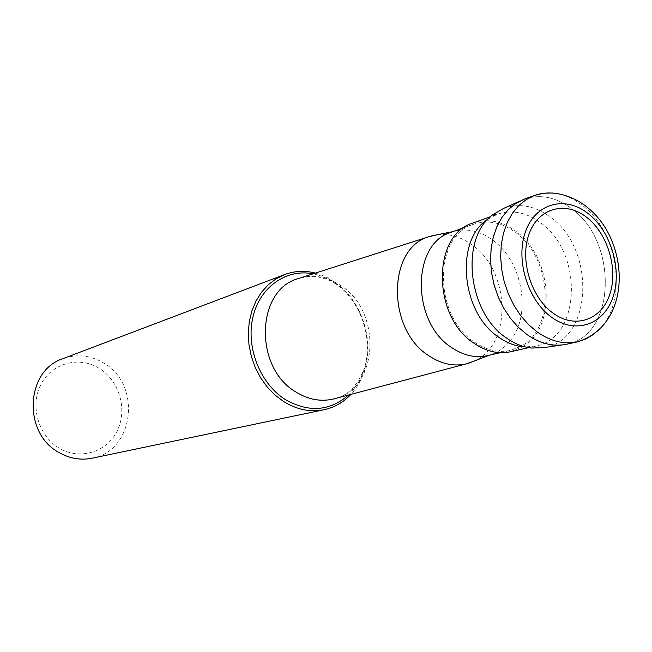 <?xml version="1.0" encoding="UTF-8"?>
<svg xmlns="http://www.w3.org/2000/svg" width="652" height="652" viewBox="0 0 652 652"><rect width="100%" height="100%" fill="white"/><g stroke="black" fill="none" stroke-linecap="round" stroke-linejoin="round"><path stroke-width="0.49" stroke-dasharray="3.26 2.44" d="M566.873 344.191C616.018 335.601 618.316 241.99 571.934 208.942C556.278 197.108 540.459 193.823 524.469 199.08M544.143 347.573C592.758 340.588 596.124 249.276 550.63 217.328C535.031 205.714 519.318 202.756 503.499 208.469M519.937 201.052L523.32 199.52C539.62 193.652 555.83 196.798 571.934 208.942C618.862 242.332 615.741 337.214 565.667 344.443L561.991 344.973M523.344 346.375C557.248 326.367 552.317 256.815 516.001 231.387C501.869 221.052 487.557 218.257 473.042 222.984M510.663 351.738L522.749 346.75M520.622 346.473L510.426 350.401C498.372 352.985 486.376 350.214 474.444 342.096C433.205 315.91 433.336 235.453 473.564 224.239C487.761 219.626 501.771 222.365 515.593 232.471C551.722 257.703 555.96 327.174 521.69 345.853M510.353 340.564C531.975 314.337 522.505 261.102 492.782 240.156C480.068 230.93 467.044 228.029 453.702 231.452L451.241 232.242M487.305 355.674L489.807 355.014C496.995 352.805 503.222 348.738 508.478 342.822M437.402 234.728C449.407 233.457 460.923 236.831 471.966 244.834C510.475 270.979 512.594 344.68 474.306 361.029M315.446 273.074L322.52 275.405L329.366 278.681L340.882 286.831C363.082 305.878 373.376 341.086 364.916 369.097C362.031 378.926 357.353 387.353 350.89 394.387M92.062 458.209C134.605 451.127 141.834 383.971 103.358 362.83C90.31 355.185 76.846 353.783 62.967 358.649M98.941 368.184C78.925 355.739 51.516 363.123 40.734 384.827C29.642 406.335 38.704 436.596 59.772 448.437C80.693 460.605 107.621 451.665 117.507 430.255C127.694 409.008 119.112 380.312 98.941 368.184M552.79 193.008C563.108 193.978 572.953 198.11 582.326 205.404C621.299 233.938 628.683 309.578 594.005 334.06M488.095 219.048L497.394 214.223C512.056 209.447 526.547 212.373 540.867 222.984C583.524 252.772 581.087 337.948 535.903 346.016L525.471 346.954M334.892 398.616C378.845 388.16 382.129 311.469 340.955 285.666C327.63 276.75 313.873 274.231 299.684 278.127M313.131 273.816C320.833 275.34 328.111 278.453 334.981 283.164L341.086 287.923C362.716 306.473 372.748 340.784 364.501 368.07C361.33 378.82 356.008 387.801 348.543 395.006M528.731 347.638L535.903 346.016L531.714 348.054M492.765 214.752L497.394 214.223L490.475 216.708M463.906 227.703L473.564 224.239M500.426 352.683L510.426 350.401M489.807 355.014L489.244 355.234M453.702 231.452L453.107 231.574M300.279 277.931L310.36 276.326C309.79 275.845 325.487 276.701 335.144 283.636L341.086 287.923L340.882 286.831M364.916 369.097L364.501 368.07C357.589 385.471 347.915 395.601 335.495 398.453"/><path stroke-width="0.98" d="M594.005 334.06L586.107 338.885L577.444 341.844C632.456 324.72 629.791 242.601 588.927 208.705C580.166 200.653 557.232 187.548 534.64 195.372L524.469 199.08L516.205 203.179L508.764 209.121L502.366 216.774L497.207 225.942L493.442 236.383L491.2 247.817L490.54 259.928L491.502 272.357L494.061 284.761L498.152 296.774L503.646 308.046L510.386 318.266L518.169 327.133L526.775 334.419C540.133 343.726 553.499 346.986 566.873 344.191L577.444 341.844C564.021 344.647 550.59 341.338 537.15 331.933L528.503 324.574L520.671 315.609L513.882 305.291L508.348 293.897L504.216 281.77L501.632 269.252L500.646 256.709L501.29 244.492L503.531 232.951L507.297 222.422L512.464 213.18L518.878 205.47L526.343 199.488L534.64 195.372L543.54 193.204L552.79 193.008M552.912 313.041C574.95 329.374 601.38 320.05 609.742 294.541C618.422 269.252 607.851 233.709 586.784 217.409C565.863 200.743 538.699 207.638 529.228 233.514C519.44 259.137 530.744 297.1 552.912 313.041M519.937 201.052L503.499 208.469L492.765 214.752C459.741 238.143 467.614 312.683 506.482 338.005C514.632 343.751 523.043 347.1 531.714 348.054L544.143 347.573L561.991 344.973M565.667 344.443C552.643 346.774 539.677 343.433 526.775 334.419L518.25 327.214L510.524 318.445L503.825 308.355L498.34 297.222L494.224 285.348L491.608 273.074L490.557 260.759L491.086 248.73L493.189 237.344L496.783 226.896L501.763 217.678L507.965 209.92L515.227 203.823L523.32 199.52M490.475 216.708L473.042 222.984C432.023 234.467 431.926 316.562 474.004 343.262C486.164 351.526 498.389 354.354 510.663 351.738L528.731 347.638M522.749 346.75L523.344 346.375M521.69 345.853L520.622 346.473M463.906 227.703L451.241 232.242C411.436 243.392 411.086 322.121 451.754 347.638C463.523 355.552 475.373 358.233 487.305 355.674L500.426 352.683M508.478 342.822L510.353 340.564M474.306 361.029L466.441 363.84C453.865 366.726 441.355 364.052 428.926 355.805C386.383 329.472 387.386 247.654 429.261 236.603L298.192 278.608C256 289.92 253.677 367.614 295.861 391.958C308.192 399.594 320.694 401.95 333.376 399.016L334.892 398.616M437.402 234.728L429.261 236.603M350.89 394.387C343.433 402.341 334.517 407.443 324.15 409.709C310.385 412.431 296.864 409.7 283.587 401.518L274.932 394.982L267.173 386.946L260.515 377.638L255.168 367.296L251.289 356.228L248.974 344.737L248.298 333.156L249.268 321.811L251.859 311.012L255.975 301.069L261.493 292.243L268.249 284.769L276.04 278.828L284.655 274.557C294.614 270.882 304.875 270.393 315.446 273.074M284.655 274.557L62.967 358.649C25.314 370.548 22.478 433.784 59.503 452.79C70 458.625 80.856 460.434 92.062 458.209L324.15 409.709M588.153 213.546C610.924 231.224 622.35 269.618 612.994 297.002C603.98 324.623 575.382 334.826 551.462 317.157C527.395 299.904 515.104 258.665 525.765 230.889C536.074 202.845 565.537 195.478 588.153 213.546M525.471 346.954C516.319 346.538 507.427 343.302 498.78 337.239C460.801 312.618 454.64 239.463 488.095 219.048M299.684 278.127L300.279 277.931M348.543 395.006C329.806 411.273 308.738 412.797 285.332 399.578C260.156 383.767 245.739 347.272 252.911 317.116C259.879 286.864 286.53 268.469 313.131 273.816M489.244 355.234L468.527 363.27M453.107 231.574L431.322 235.951M466.441 363.84L335.495 398.453"/></g></svg>
